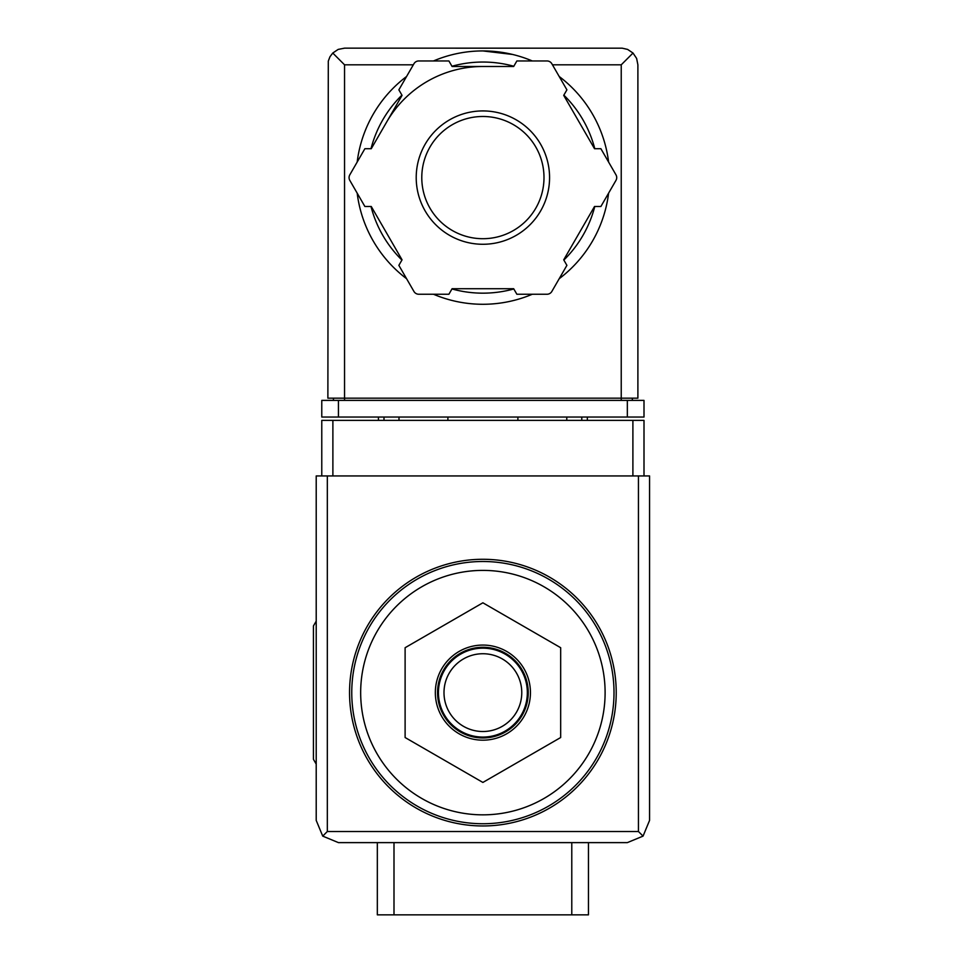 <?xml version="1.0" encoding="UTF-8"?>
<svg xmlns="http://www.w3.org/2000/svg" width="963" height="963" viewBox="0 0 963 963"><rect width="100%" height="100%" fill="white"/><g stroke="black" fill="none" stroke-linecap="round" stroke-linejoin="round"><path stroke-width="1.44" d="M482.884 570.397A122.229 122.229 0 0 1 588.742 753.728A122.229 122.229 0 0 1 377.039 753.728A122.229 122.229 0 0 1 482.884 570.397M588.453 842.625L588.453 914.85L377.327 914.85L377.327 842.625M482.884 559.286A133.339 133.339 0 0 1 598.36 759.289A133.339 133.339 0 0 1 367.409 759.289A133.339 133.339 0 0 1 482.884 559.286M405.11 647.714L405.11 737.526L482.884 782.438L560.671 737.526L560.671 647.714L482.884 602.802L405.11 647.714M482.884 740.174A47.56 47.56 0 0 0 530.444 692.614A47.56 47.56 0 0 0 482.884 645.066A47.56 47.56 0 0 0 435.336 692.614A47.56 47.56 0 0 0 482.884 740.174M482.884 653.733A38.893 38.893 0 0 1 516.565 712.066A38.893 38.893 0 0 1 449.203 712.066A38.893 38.893 0 0 1 482.884 653.733M482.884 648.171A44.442 44.442 0 0 1 521.38 714.847A44.442 44.442 0 0 1 444.4 714.847A44.442 44.442 0 0 1 482.884 648.171M482.884 647.28A45.333 45.333 0 0 1 522.151 715.292A45.333 45.333 0 0 1 443.63 715.292A45.333 45.333 0 0 1 482.884 647.28M316.213 621.135L313.432 625.95L313.432 759.289L316.213 764.104M644.006 475.939L644.006 420.386L321.774 420.386L321.774 475.939M322.725 836.113L338.434 842.625L627.334 842.625L643.055 836.113L649.568 820.404L649.568 475.939L316.213 475.939L316.213 820.404L322.725 836.113L327.324 831.514L327.324 475.939M643.055 836.113L638.445 831.514L327.324 831.514M447.891 417.051L447.891 420.386M517.889 420.386L517.889 417.051M378.435 417.051L378.435 420.386M398.995 417.051L398.995 420.386M566.786 417.051L566.786 420.386M587.334 417.051L587.334 420.386M512.581 54.458L482.884 50.931A126.671 126.671 0 0 1 532.298 60.958A126.671 126.671 0 0 0 433.482 60.958A126.671 126.671 0 0 1 482.884 50.931M413.32 64.822L344.549 64.822L332.765 53.037L329.96 56.757L328.299 61.114L327.877 398.164L344.549 398.164L344.549 400.391M332.765 53.037L338.169 49.414L344.549 48.15L622.158 48.174L627.611 49.414L633.016 53.037L621.231 64.822L552.461 64.822M633.016 53.037L636.627 58.442L637.891 64.822L637.891 398.164L344.549 398.164L344.549 64.822M338.434 417.051L321.774 417.051L321.774 400.391L338.434 400.391L338.434 417.051L644.006 417.051L644.006 400.391L338.434 400.391M333.439 398.164L333.439 400.391M632.342 398.164L632.342 400.391M386.657 122.036A111.118 111.118 0 0 1 482.884 66.483M559.202 76.498A126.671 126.671 0 0 1 608.604 162.061A126.671 126.671 0 0 0 559.202 76.498M608.604 193.13A126.671 126.671 0 0 1 559.202 278.704A126.671 126.671 0 0 0 608.604 193.13M532.298 294.245A126.671 126.671 0 0 1 433.482 294.245A126.671 126.671 0 0 0 532.298 294.245M406.579 278.704A126.671 126.671 0 0 1 357.177 193.13A126.671 126.671 0 0 0 406.579 278.704M357.177 162.061A126.671 126.671 0 0 1 406.579 76.498A126.671 126.671 0 0 0 357.177 162.061M364.881 148.711L349.81 174.821A5.561 5.561 0 0 0 349.81 180.382L364.881 206.491L371.261 206.491L402.053 259.829L398.863 265.355L413.946 291.464A5.561 5.561 0 0 0 418.749 294.245L448.902 294.245L452.092 288.719L513.676 288.719L516.866 294.245L547.02 294.245A5.561 5.561 0 0 0 551.835 291.464L566.906 265.355L563.716 259.829L594.52 206.491L600.888 206.491L615.971 180.382A5.561 5.561 0 0 0 615.971 174.821L600.888 148.711L594.52 148.711L563.716 95.373L566.906 89.848L551.835 63.739A5.561 5.561 0 0 0 547.02 60.958L516.866 60.958L513.676 66.483L452.092 66.483L448.902 60.958L418.749 60.958A5.561 5.561 0 0 0 413.946 63.739L398.863 89.848L402.053 95.373L371.261 148.711L364.881 148.711M482.884 116.487A61.114 61.114 0 0 1 535.813 208.152A61.114 61.114 0 0 1 429.967 208.152A61.114 61.114 0 0 1 482.884 116.487A61.114 61.114 0 0 1 535.813 208.152A61.114 61.114 0 0 1 429.967 208.152A61.114 61.114 0 0 1 482.884 116.487A61.114 61.114 0 0 1 535.813 208.152A61.114 61.114 0 0 1 429.967 208.152A61.114 61.114 0 0 1 482.884 116.487M571.781 914.85L571.781 842.625M393.999 914.85L393.999 842.625M482.884 561.501A131.112 131.112 0 0 1 596.434 758.182A131.112 131.112 0 0 1 369.335 758.182A131.112 131.112 0 0 1 482.884 561.501M638.445 831.514L638.445 475.939M332.885 420.386L332.885 475.939M632.896 420.386L632.896 475.939M383.996 417.051L383.996 420.386M581.784 417.051L581.784 420.386M627.334 400.391L627.334 417.051M621.231 64.822L621.231 400.391M451.96 66.254A115.56 115.56 0 0 1 513.821 66.254M563.849 95.144A115.56 115.56 0 0 1 594.785 148.711M594.785 206.491A115.56 115.56 0 0 1 563.849 260.058M513.821 288.948A115.56 115.56 0 0 1 451.96 288.948M401.92 260.058A115.56 115.56 0 0 1 370.996 206.491M370.996 148.711A115.56 115.56 0 0 1 401.92 95.144M482.884 110.926A66.664 66.664 0 0 1 540.628 210.933A66.664 66.664 0 0 1 425.152 210.933A66.664 66.664 0 0 1 482.884 110.926"/></g></svg>
